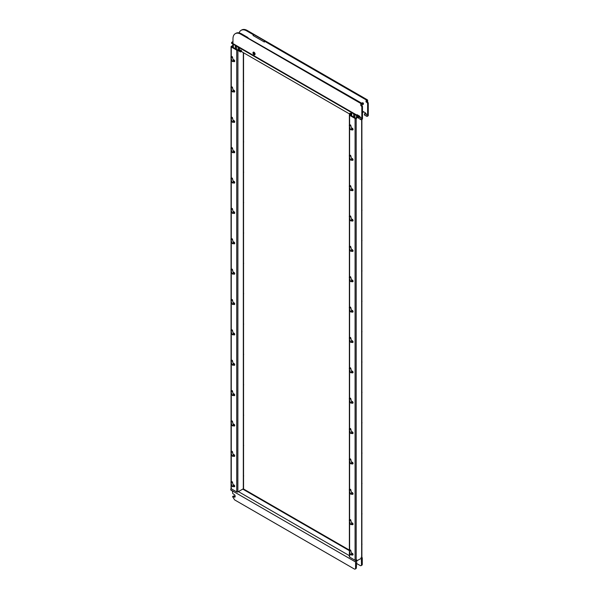 <?xml version="1.0" encoding="UTF-8"?>
<svg xmlns="http://www.w3.org/2000/svg" width="599" height="599" viewBox="0 0 599 599"><rect width="100%" height="100%" fill="white"/><g stroke="black" fill="none" stroke-linecap="round" stroke-linejoin="round"><path stroke-width="0.9" d="M231.079 488.574A1.67 0.966 -60 0 0 230.735 489.368L230.84 489.967A0.741 0.427 -120 0 0 231.192 490.319L231.85 490.693A1.116 0.644 60 0 1 232.637 492.064L232.637 492.977A0.741 0.427 -120 0 0 233.161 493.883L234.082 494.415A1.49 0.861 60 0 1 235.137 496.234L235.137 496.631A1.116 0.644 60 0 1 234.905 497.14A1.116 0.644 60 0 1 234.344 497.088L233.161 496.406A0.741 0.427 -120 0 0 232.637 496.713L234.621 499.888L354.256 568.96A1.857 1.071 -120 0 0 355.185 569.05A1.857 1.071 -120 0 0 355.566 568.196L356.36 567.74A1.857 1.071 -120 0 1 355.971 568.593L355.185 569.05M359.782 116.378L356.188 118.46L356.188 560.252L356.749 559.923A1.67 0.966 120 0 0 355.566 561.974L355.566 568.196M361.886 119.456L361.886 556.778A0.779 0.449 180 0 1 361.654 557.092L361.092 557.422A1.67 0.966 120 0 1 361.923 557.34A1.67 0.966 120 0 1 362.275 558.103L362.275 564.325L361.482 564.782L361.369 558.305L356.749 560.836L356.36 567.74M234.344 497.088L235.137 496.631L233.947 495.95A0.741 0.427 -120 0 0 233.685 495.882L232.786 496.369M243.553 52.764L243.553 488.455A0.779 0.449 180 0 1 243.321 488.777L237.855 491.936A0.779 0.449 180 0 1 236.747 491.936L231.281 488.777A0.779 0.449 180 0 1 231.049 488.455L231.049 482.757M356.188 560.252A0.779 0.449 180 0 1 355.08 560.252L349.614 557.092A0.779 0.449 180 0 1 349.382 556.778L349.382 551.073M240.341 51.948L237.855 50.174L239.091 49.822L237.301 49.852L231.783 46.662L232.839 46.056M240.633 51.836L240.513 51.866A3.519 0.569 175.3 0 1 241.472 51.559L349.247 113.788M237.855 50.144A0.779 0.449 180 0 1 236.747 50.144L231.281 46.984A0.779 0.449 180 0 1 231.281 46.348L232.839 45.442M233.453 393.88A1.003 0.577 60 0 1 233.49 393.857A1.003 0.577 60 0 1 233.52 393.835L234.007 393.902A0.966 0.562 60 0 1 234.696 395.138M233.453 363.518A1.003 0.577 60 0 1 233.49 363.488A1.003 0.577 60 0 1 233.52 363.473L234.007 363.541A0.966 0.562 60 0 1 234.696 364.769M233.453 424.242A1.003 0.577 60 0 1 233.49 424.219A1.003 0.577 60 0 1 233.52 424.204L234.007 424.264A0.966 0.562 60 0 1 234.696 425.492M233.453 484.973A1.003 0.577 60 0 1 233.49 484.943A1.003 0.577 60 0 1 233.52 484.928L234.007 484.995A0.966 0.562 60 0 1 234.696 486.223M233.453 454.611A1.003 0.577 60 0 1 233.49 454.581A1.003 0.577 60 0 1 233.52 454.566L234.007 454.634A0.966 0.562 60 0 1 234.696 455.854M233.453 333.149A1.003 0.577 60 0 1 233.49 333.126A1.003 0.577 60 0 1 233.528 333.111L234.014 333.194A0.966 0.562 60 0 1 234.696 334.399M233.453 302.787A1.003 0.577 60 0 1 233.49 302.765A1.003 0.577 60 0 1 233.528 302.742L234.014 302.824A0.966 0.562 60 0 1 234.696 304.037M233.453 272.425A1.003 0.577 60 0 1 233.49 272.403A1.003 0.577 60 0 1 233.52 272.38L234.014 272.463A0.966 0.562 60 0 1 234.696 273.676M233.453 242.063A1.003 0.577 60 0 1 233.49 242.033A1.003 0.577 60 0 1 233.52 242.018L234.014 242.101A0.966 0.562 60 0 1 234.696 243.314M233.52 211.649L234.014 211.739A0.966 0.562 60 0 1 234.696 212.944M233.453 181.332A1.003 0.577 60 0 1 233.49 181.31A1.003 0.577 60 0 1 233.52 181.287L234.014 181.37A0.966 0.562 60 0 1 234.696 182.583M233.453 150.97A1.003 0.577 60 0 1 233.49 150.948A1.003 0.577 60 0 1 233.52 150.926L234.014 151.008A0.966 0.562 60 0 1 234.696 152.221M233.453 120.609A1.003 0.577 60 0 1 233.49 120.579A1.003 0.577 60 0 1 233.528 120.564L234.014 120.646A0.966 0.562 60 0 1 234.696 121.852M233.453 90.239A1.003 0.577 60 0 1 233.49 90.217A1.003 0.577 60 0 1 233.52 90.202L234.014 90.284A0.966 0.562 60 0 1 234.696 91.49M233.453 59.878A1.003 0.577 60 0 1 233.49 59.855A1.003 0.577 60 0 1 233.52 59.833L234.007 59.9A0.966 0.562 60 0 1 234.696 61.128M356.188 118.46A0.779 0.449 180 0 1 355.08 118.46L349.614 115.3A0.779 0.449 180 0 1 349.614 114.664L349.591 114.671M351.778 462.196A1.003 0.577 60 0 1 351.815 462.173A1.003 0.577 60 0 1 351.853 462.151A1.003 0.577 60 0 1 352.317 462.218L352.347 462.233A0.966 0.562 60 0 1 353.028 463.454M351.778 431.834A1.003 0.577 60 0 1 351.815 431.812A1.003 0.577 60 0 1 351.853 431.789A1.003 0.577 60 0 1 352.317 431.857L352.347 431.872A0.966 0.562 60 0 1 353.028 433.092M351.778 219.286A1.003 0.577 60 0 1 351.815 219.264A1.003 0.577 60 0 1 351.853 219.241A1.003 0.577 60 0 1 352.317 219.309L352.347 219.324A0.966 0.562 60 0 1 353.028 220.537M351.778 188.925A1.003 0.577 60 0 1 351.815 188.895A1.003 0.577 60 0 1 351.853 188.88A1.003 0.577 60 0 1 352.317 188.947L352.347 188.962A0.966 0.562 60 0 1 353.028 190.175M351.778 158.563A1.003 0.577 60 0 1 351.815 158.533A1.003 0.577 60 0 1 351.853 158.518A1.003 0.577 60 0 1 352.317 158.585L352.347 158.6A0.966 0.562 60 0 1 353.028 159.813M351.778 128.193A1.003 0.577 60 0 1 351.815 128.171A1.003 0.577 60 0 1 351.853 128.156A1.003 0.577 60 0 1 352.317 128.223L352.347 128.238A0.966 0.562 60 0 1 353.028 129.451M351.778 492.558A1.003 0.577 60 0 1 351.815 492.535A1.003 0.577 60 0 1 351.853 492.52L352.347 492.603A0.966 0.562 60 0 1 353.028 493.816M351.778 340.741A1.003 0.577 60 0 1 351.815 340.719A1.003 0.577 60 0 1 351.853 340.696A1.003 0.577 60 0 1 352.317 340.764L352.347 340.779A0.966 0.562 60 0 1 353.028 341.992M351.778 310.379A1.003 0.577 60 0 1 351.815 310.357A1.003 0.577 60 0 1 351.853 310.334A1.003 0.577 60 0 1 352.317 310.402L352.347 310.417A0.966 0.562 60 0 1 353.028 311.63M351.778 280.018A1.003 0.577 60 0 1 351.815 279.988A1.003 0.577 60 0 1 351.853 279.973A1.003 0.577 60 0 1 352.317 280.04L352.347 280.055A0.966 0.562 60 0 1 353.028 281.26M351.778 249.648A1.003 0.577 60 0 1 351.815 249.626A1.003 0.577 60 0 1 351.853 249.611A1.003 0.577 60 0 1 352.317 249.678L352.347 249.693A0.966 0.562 60 0 1 353.028 250.899M351.778 553.289A1.003 0.577 60 0 1 351.815 553.266A1.003 0.577 60 0 1 351.853 553.244A1.003 0.577 60 0 1 352.317 553.311L352.347 553.326A0.966 0.562 60 0 1 353.028 554.539M351.778 401.472A1.003 0.577 60 0 1 351.815 401.442A1.003 0.577 60 0 1 351.853 401.427A1.003 0.577 60 0 1 352.317 401.495L352.347 401.51A0.966 0.562 60 0 1 353.028 402.715M351.778 522.927A1.003 0.577 60 0 1 351.815 522.897A1.003 0.577 60 0 1 351.853 522.882A1.003 0.577 60 0 1 352.317 522.949L352.347 522.964A0.966 0.562 60 0 1 353.028 524.177M351.778 371.103A1.003 0.577 60 0 1 351.815 371.081A1.003 0.577 60 0 1 351.853 371.066A1.003 0.577 60 0 1 352.317 371.133L352.347 371.148A0.966 0.562 60 0 1 353.028 372.353M359.355 116.019L355.634 118.168L350.49 115.203M349.561 114.634L350.16 113.952L350.295 114.873M239.091 49.822L241.24 50.249L241.644 51.357L238.35 50.249M362.275 564.325A1.857 1.071 60 0 1 361.886 565.179L361.1 565.636A1.857 1.071 60 0 1 360.171 565.538L356.36 563.337M241.644 51.357L240.656 51.791A8.671 2.808 80.7 0 1 240.521 51.866A8.671 2.808 80.7 0 1 240.513 51.866M237.855 491.936L237.908 50.166M233.52 393.835A1.003 0.577 60 0 1 233.992 393.902A1.003 0.577 60 0 1 234.636 394.763A1.003 0.577 60 0 1 234.523 395.572A1.003 0.577 60 0 1 234.494 395.595A1.003 0.577 60 0 1 234.449 395.61M233.52 363.473A1.003 0.577 60 0 1 233.992 363.541A1.003 0.577 60 0 1 234.636 364.394A1.003 0.577 60 0 1 234.523 365.21A1.003 0.577 60 0 1 234.494 365.233A1.003 0.577 60 0 1 234.449 365.248M233.52 424.204A1.003 0.577 60 0 1 233.992 424.264A1.003 0.577 60 0 1 234.636 425.125A1.003 0.577 60 0 1 234.523 425.934A1.003 0.577 60 0 1 234.494 425.956A1.003 0.577 60 0 1 234.449 425.979M233.52 484.928A1.003 0.577 60 0 1 233.992 484.995A1.003 0.577 60 0 1 234.636 485.849A1.003 0.577 60 0 1 234.523 486.665A1.003 0.577 60 0 1 234.494 486.688A1.003 0.577 60 0 1 234.449 486.702M233.52 454.566A1.003 0.577 60 0 1 233.992 454.634A1.003 0.577 60 0 1 234.636 455.487A1.003 0.577 60 0 1 234.523 456.303A1.003 0.577 60 0 1 234.494 456.318A1.003 0.577 60 0 1 234.449 456.341M233.528 333.111A1.003 0.577 60 0 1 233.992 333.179A1.003 0.577 60 0 1 234.636 334.032A1.003 0.577 60 0 1 234.523 334.848A1.003 0.577 60 0 1 234.494 334.863A1.003 0.577 60 0 1 234.449 334.886M233.528 302.742A1.003 0.577 60 0 1 233.992 302.809A1.003 0.577 60 0 1 234.636 303.671A1.003 0.577 60 0 1 234.523 304.479A1.003 0.577 60 0 1 234.494 304.502A1.003 0.577 60 0 1 234.449 304.524M233.52 272.38A1.003 0.577 60 0 1 233.992 272.448A1.003 0.577 60 0 1 234.636 273.301A1.003 0.577 60 0 1 234.523 274.117A1.003 0.577 60 0 1 234.494 274.14A1.003 0.577 60 0 1 234.449 274.155M233.52 242.018A1.003 0.577 60 0 1 233.992 242.086A1.003 0.577 60 0 1 234.636 242.939A1.003 0.577 60 0 1 234.523 243.756A1.003 0.577 60 0 1 234.494 243.771A1.003 0.577 60 0 1 234.449 243.793M233.453 211.694A1.003 0.577 60 0 1 233.49 211.672A1.003 0.577 60 0 1 233.52 211.657A1.003 0.577 60 0 1 233.992 211.724A1.003 0.577 60 0 1 234.636 212.578A1.003 0.577 60 0 1 234.523 213.394A1.003 0.577 60 0 1 234.494 213.409A1.003 0.577 60 0 1 234.449 213.431M233.52 181.287A1.003 0.577 60 0 1 233.992 181.355A1.003 0.577 60 0 1 234.636 182.216A1.003 0.577 60 0 1 234.523 183.024A1.003 0.577 60 0 1 234.494 183.047A1.003 0.577 60 0 1 234.449 183.069M233.52 150.926A1.003 0.577 60 0 1 233.992 150.993A1.003 0.577 60 0 1 234.636 151.847A1.003 0.577 60 0 1 234.523 152.663A1.003 0.577 60 0 1 234.494 152.685A1.003 0.577 60 0 1 234.449 152.7M233.528 120.564A1.003 0.577 60 0 1 233.992 120.631A1.003 0.577 60 0 1 234.636 121.485A1.003 0.577 60 0 1 234.523 122.301A1.003 0.577 60 0 1 234.494 122.316A1.003 0.577 60 0 1 234.449 122.338M233.52 90.202A1.003 0.577 60 0 1 233.992 90.269A1.003 0.577 60 0 1 234.636 91.123A1.003 0.577 60 0 1 234.523 91.932A1.003 0.577 60 0 1 234.494 91.954A1.003 0.577 60 0 1 234.449 91.976M233.52 59.833A1.003 0.577 60 0 1 233.992 59.9A1.003 0.577 60 0 1 234.636 60.761A1.003 0.577 60 0 1 234.523 61.57A1.003 0.577 60 0 1 234.494 61.592A1.003 0.577 60 0 1 234.449 61.615M351.853 462.151L352.317 462.218A1.003 0.577 60 0 1 352.968 463.079A1.003 0.577 60 0 1 352.856 463.888A1.003 0.577 60 0 1 352.818 463.911A1.003 0.577 60 0 1 352.781 463.933M351.853 431.789L352.317 431.857A1.003 0.577 60 0 1 352.968 432.71A1.003 0.577 60 0 1 352.856 433.526A1.003 0.577 60 0 1 352.818 433.549A1.003 0.577 60 0 1 352.781 433.564M351.853 219.241L352.317 219.309A1.003 0.577 60 0 1 352.968 220.17A1.003 0.577 60 0 1 352.856 220.979A1.003 0.577 60 0 1 352.818 221.001A1.003 0.577 60 0 1 352.781 221.024M351.853 188.88L352.317 188.947A1.003 0.577 60 0 1 352.968 189.801A1.003 0.577 60 0 1 352.856 190.617A1.003 0.577 60 0 1 352.818 190.639A1.003 0.577 60 0 1 352.781 190.654M351.853 158.518L352.317 158.585A1.003 0.577 60 0 1 352.968 159.439A1.003 0.577 60 0 1 352.856 160.255A1.003 0.577 60 0 1 352.818 160.27A1.003 0.577 60 0 1 352.781 160.292M351.853 128.149L352.317 128.223A1.003 0.577 60 0 1 352.968 129.077A1.003 0.577 60 0 1 352.856 129.886A1.003 0.577 60 0 1 352.818 129.908A1.003 0.577 60 0 1 352.781 129.931M351.853 492.52A1.003 0.577 60 0 1 352.317 492.588A1.003 0.577 60 0 1 352.968 493.441A1.003 0.577 60 0 1 352.856 494.257A1.003 0.577 60 0 1 352.818 494.272A1.003 0.577 60 0 1 352.781 494.295M351.853 340.696L352.317 340.764A1.003 0.577 60 0 1 352.968 341.625A1.003 0.577 60 0 1 352.856 342.433A1.003 0.577 60 0 1 352.818 342.456A1.003 0.577 60 0 1 352.781 342.478M351.853 310.334L352.317 310.402A1.003 0.577 60 0 1 352.968 311.255A1.003 0.577 60 0 1 352.856 312.072A1.003 0.577 60 0 1 352.818 312.094A1.003 0.577 60 0 1 352.781 312.109M351.853 279.973L352.317 280.04A1.003 0.577 60 0 1 352.968 280.894A1.003 0.577 60 0 1 352.856 281.71A1.003 0.577 60 0 1 352.818 281.725A1.003 0.577 60 0 1 352.781 281.747M351.853 249.603L352.317 249.678A1.003 0.577 60 0 1 352.968 250.532A1.003 0.577 60 0 1 352.856 251.34A1.003 0.577 60 0 1 352.818 251.363A1.003 0.577 60 0 1 352.781 251.385M351.853 553.244L352.317 553.311A1.003 0.577 60 0 1 352.968 554.172A1.003 0.577 60 0 1 352.856 554.981A1.003 0.577 60 0 1 352.818 555.003A1.003 0.577 60 0 1 352.781 555.018M351.853 401.427L352.317 401.495A1.003 0.577 60 0 1 352.968 402.348A1.003 0.577 60 0 1 352.856 403.164A1.003 0.577 60 0 1 352.818 403.179A1.003 0.577 60 0 1 352.781 403.202M351.853 522.882L352.317 522.949A1.003 0.577 60 0 1 352.968 523.803A1.003 0.577 60 0 1 352.856 524.619A1.003 0.577 60 0 1 352.818 524.642A1.003 0.577 60 0 1 352.781 524.657M351.853 371.058L352.317 371.133A1.003 0.577 60 0 1 352.968 371.986A1.003 0.577 60 0 1 352.856 372.803A1.003 0.577 60 0 1 352.818 372.818A1.003 0.577 60 0 1 352.781 372.84M349.427 114.379L349.322 113.645L349.883 113.316M350.16 113.952L350.213 113.166L351.194 115.607M349.584 113.555L350.213 113.166L349.584 113.555M239.173 49.829A1.265 0.726 -60 0 1 239.173 49.807A1.265 0.726 -60 0 1 240.132 48.22M361.482 564.782A1.857 1.071 60 0 1 361.1 565.636M233.378 393.917L233.243 394.09A1.003 0.577 60 0 1 233.378 393.917A1.003 0.577 60 0 1 233.408 393.902A1.003 0.577 60 0 1 233.909 393.947A1.003 0.577 60 0 1 234.568 394.831A1.003 0.577 60 0 1 234.411 395.639A1.003 0.577 60 0 1 234.374 395.654A1.003 0.577 60 0 1 233.924 395.595L234.494 395.595M233.378 363.556L233.243 363.728A1.003 0.577 60 0 1 233.378 363.556A1.003 0.577 60 0 1 233.408 363.533A1.003 0.577 60 0 1 233.909 363.586A1.003 0.577 60 0 1 234.568 364.469A1.003 0.577 60 0 1 234.411 365.278A1.003 0.577 60 0 1 234.374 365.293A1.003 0.577 60 0 1 233.924 365.233L234.494 365.233M233.378 424.279L233.243 424.459A1.003 0.577 60 0 1 233.378 424.287A1.003 0.577 60 0 1 233.408 424.264A1.003 0.577 60 0 1 233.909 424.317A1.003 0.577 60 0 1 234.568 425.2A1.003 0.577 60 0 1 234.411 426.001A1.003 0.577 60 0 1 234.374 426.024A1.003 0.577 60 0 1 233.924 425.964L234.381 426.024M233.378 485.01L233.243 485.183A1.003 0.577 60 0 1 233.378 485.01A1.003 0.577 60 0 1 233.408 484.995A1.003 0.577 60 0 1 233.909 485.04A1.003 0.577 60 0 1 234.568 485.924A1.003 0.577 60 0 1 234.411 486.732A1.003 0.577 60 0 1 234.374 486.747A1.003 0.577 60 0 1 233.924 486.688L234.381 486.747M233.378 454.648L233.243 454.821A1.003 0.577 60 0 1 233.378 454.648A1.003 0.577 60 0 1 233.408 454.626A1.003 0.577 60 0 1 233.909 454.678A1.003 0.577 60 0 1 234.568 455.562A1.003 0.577 60 0 1 234.411 456.363A1.003 0.577 60 0 1 234.374 456.386A1.003 0.577 60 0 1 233.924 456.326L234.381 456.386M233.378 333.194L233.243 333.366A1.003 0.577 60 0 1 233.378 333.194A1.003 0.577 60 0 1 233.408 333.171A1.003 0.577 60 0 1 233.909 333.224A1.003 0.577 60 0 1 234.568 334.107A1.003 0.577 60 0 1 234.411 334.908A1.003 0.577 60 0 1 234.374 334.931A1.003 0.577 60 0 1 233.924 334.871L234.494 334.863M233.378 302.824L233.243 303.004A1.003 0.577 60 0 1 233.378 302.832A1.003 0.577 60 0 1 233.408 302.809A1.003 0.577 60 0 1 233.909 302.862A1.003 0.577 60 0 1 234.568 303.745A1.003 0.577 60 0 1 234.411 304.547A1.003 0.577 60 0 1 234.374 304.562A1.003 0.577 60 0 1 233.924 304.509L234.494 304.502M233.887 272.538A0.966 0.562 60 0 0 233.251 272.665A1.003 0.577 60 0 1 233.378 272.463A1.003 0.577 60 0 1 233.408 272.448A1.003 0.577 60 0 1 233.909 272.493A1.003 0.577 60 0 1 234.568 273.376A1.003 0.577 60 0 1 234.411 274.185A1.003 0.577 60 0 1 234.374 274.2A1.003 0.577 60 0 1 233.924 274.14A0.966 0.562 60 0 0 234.568 273.698A0.966 0.562 60 0 0 233.887 272.538L233.909 272.493M233.887 242.176A0.966 0.562 60 0 0 233.251 242.303A1.003 0.577 60 0 1 233.378 242.101A1.003 0.577 60 0 1 233.408 242.078A1.003 0.577 60 0 1 233.909 242.131A1.003 0.577 60 0 1 234.568 243.014A1.003 0.577 60 0 1 234.411 243.823A1.003 0.577 60 0 1 234.374 243.838A1.003 0.577 60 0 1 233.924 243.778A0.966 0.562 60 0 0 234.568 243.336A0.966 0.562 60 0 0 233.887 242.176L233.909 242.131M233.887 211.814A0.966 0.562 60 0 0 233.251 211.941A1.003 0.577 60 0 1 233.378 211.739A1.003 0.577 60 0 1 233.408 211.717A1.003 0.577 60 0 1 233.909 211.769A1.003 0.577 60 0 1 234.568 212.652A1.003 0.577 60 0 1 234.411 213.454A1.003 0.577 60 0 1 234.374 213.476A1.003 0.577 60 0 1 233.924 213.416A0.966 0.562 60 0 0 234.568 212.974A0.966 0.562 60 0 0 233.887 211.814L233.909 211.769M233.924 183.047A0.966 0.562 60 0 0 234.568 182.613A0.966 0.562 60 0 0 233.887 181.452A0.966 0.562 60 0 0 233.251 181.572A1.003 0.577 60 0 1 233.378 181.377A1.003 0.577 60 0 1 233.408 181.355A1.003 0.577 60 0 1 233.909 181.4A1.003 0.577 60 0 1 234.568 182.291A1.003 0.577 60 0 1 234.411 183.092A1.003 0.577 60 0 1 234.374 183.107A1.003 0.577 60 0 1 233.924 183.047L234.494 183.047L233.992 181.355M233.378 151.008L233.243 151.18A1.003 0.577 60 0 1 233.378 151.008A1.003 0.577 60 0 1 233.408 150.993A1.003 0.577 60 0 1 233.909 151.038A1.003 0.577 60 0 1 234.568 151.921A1.003 0.577 60 0 1 234.411 152.73A1.003 0.577 60 0 1 234.374 152.745A1.003 0.577 60 0 1 233.924 152.685L234.494 152.685L233.992 150.993M233.378 120.646L233.243 120.818A1.003 0.577 60 0 1 233.378 120.646A1.003 0.577 60 0 1 233.408 120.624A1.003 0.577 60 0 1 233.909 120.676A1.003 0.577 60 0 1 234.568 121.56A1.003 0.577 60 0 1 234.411 122.361A1.003 0.577 60 0 1 234.374 122.383A1.003 0.577 60 0 1 233.924 122.323L234.494 122.316L233.992 120.631M233.378 90.284L233.243 90.456A1.003 0.577 60 0 1 233.378 90.284A1.003 0.577 60 0 1 233.408 90.262A1.003 0.577 60 0 1 233.909 90.314A1.003 0.577 60 0 1 234.568 91.198A1.003 0.577 60 0 1 234.411 91.999A1.003 0.577 60 0 1 234.374 92.021A1.003 0.577 60 0 1 233.924 91.961L234.381 92.021M233.378 59.915L233.243 60.087A1.003 0.577 60 0 1 233.378 59.915A1.003 0.577 60 0 1 233.408 59.9A1.003 0.577 60 0 1 233.909 59.945A1.003 0.577 60 0 1 234.568 60.836A1.003 0.577 60 0 1 234.411 61.637A1.003 0.577 60 0 1 234.374 61.652A1.003 0.577 60 0 1 233.924 61.592L234.381 61.66M351.71 462.233L351.576 462.413A1.003 0.577 60 0 1 351.71 462.241A1.003 0.577 60 0 1 351.74 462.218A1.003 0.577 60 0 1 352.242 462.271A1.003 0.577 60 0 1 352.901 463.154A1.003 0.577 60 0 1 352.744 463.955A1.003 0.577 60 0 1 352.706 463.97A1.003 0.577 60 0 1 352.257 463.918A0.966 0.562 60 0 0 352.901 463.476A0.966 0.562 60 0 0 352.212 462.316L352.242 462.271M352.212 431.946A0.966 0.562 60 0 0 351.583 432.074A1.003 0.577 60 0 1 351.71 431.872A1.003 0.577 60 0 1 351.74 431.857A1.003 0.577 60 0 1 352.242 431.901A1.003 0.577 60 0 1 352.901 432.785A1.003 0.577 60 0 1 352.744 433.594A1.003 0.577 60 0 1 352.706 433.609A1.003 0.577 60 0 1 352.257 433.549A0.966 0.562 60 0 0 352.901 433.107A0.966 0.562 60 0 0 352.212 431.946L352.242 431.901M351.815 219.264L351.576 219.496A1.003 0.577 60 0 1 351.71 219.324A1.003 0.577 60 0 1 351.74 219.309A1.003 0.577 60 0 1 352.242 219.354A1.003 0.577 60 0 1 352.901 220.245A1.003 0.577 60 0 1 352.744 221.046A1.003 0.577 60 0 1 352.706 221.061A1.003 0.577 60 0 1 352.257 221.001A0.966 0.562 60 0 0 352.901 220.559A0.966 0.562 60 0 0 352.212 219.399L352.242 219.354M351.815 188.895L351.576 189.134A1.003 0.577 60 0 1 351.71 188.962A1.003 0.577 60 0 1 351.74 188.947A1.003 0.577 60 0 1 352.242 188.992A1.003 0.577 60 0 1 352.901 189.876A1.003 0.577 60 0 1 352.744 190.684A1.003 0.577 60 0 1 352.706 190.699A1.003 0.577 60 0 1 352.257 190.639A0.966 0.562 60 0 0 352.901 190.197A0.966 0.562 60 0 0 352.212 189.037L352.242 188.992M351.815 158.533L351.576 158.772A1.003 0.577 60 0 1 351.71 158.6A1.003 0.577 60 0 1 351.74 158.578A1.003 0.577 60 0 1 352.242 158.63A1.003 0.577 60 0 1 352.901 159.514A1.003 0.577 60 0 1 352.744 160.315A1.003 0.577 60 0 1 352.706 160.337A1.003 0.577 60 0 1 352.257 160.277A0.966 0.562 60 0 0 352.901 159.836A0.966 0.562 60 0 0 352.212 158.675L352.242 158.63M351.815 128.171L351.576 128.411A1.003 0.577 60 0 1 351.71 128.238A1.003 0.577 60 0 1 351.74 128.216A1.003 0.577 60 0 1 352.242 128.268A1.003 0.577 60 0 1 352.901 129.152A1.003 0.577 60 0 1 352.744 129.953A1.003 0.577 60 0 1 352.706 129.976A1.003 0.577 60 0 1 352.257 129.916A0.966 0.562 60 0 0 352.901 129.474A0.966 0.562 60 0 0 352.212 128.313L352.242 128.268M351.71 492.603L351.576 492.775A1.003 0.577 60 0 1 351.71 492.603A1.003 0.577 60 0 1 351.74 492.58A1.003 0.577 60 0 1 352.242 492.633A1.003 0.577 60 0 1 352.901 493.516A1.003 0.577 60 0 1 352.744 494.317A1.003 0.577 60 0 1 352.706 494.34A1.003 0.577 60 0 1 352.257 494.28A0.966 0.562 60 0 0 352.901 493.838A0.966 0.562 60 0 0 352.212 492.678L352.242 492.633M352.212 340.861A0.966 0.562 60 0 0 351.583 340.981A1.003 0.577 60 0 1 351.71 340.786A1.003 0.577 60 0 1 351.74 340.764A1.003 0.577 60 0 1 352.242 340.809A1.003 0.577 60 0 1 352.901 341.7A1.003 0.577 60 0 1 352.744 342.501A1.003 0.577 60 0 1 352.706 342.516A1.003 0.577 60 0 1 352.257 342.456A0.966 0.562 60 0 0 352.901 342.014A0.966 0.562 60 0 0 352.212 340.861L352.242 340.809M351.71 310.417L351.576 310.589A1.003 0.577 60 0 1 351.71 310.417A1.003 0.577 60 0 1 351.74 310.402A1.003 0.577 60 0 1 352.242 310.447A1.003 0.577 60 0 1 352.901 311.33A1.003 0.577 60 0 1 352.744 312.139A1.003 0.577 60 0 1 352.706 312.154A1.003 0.577 60 0 1 352.257 312.094A0.966 0.562 60 0 0 352.901 311.652A0.966 0.562 60 0 0 352.212 310.492L352.242 310.447M351.71 280.055L351.576 280.227A1.003 0.577 60 0 1 351.71 280.055A1.003 0.577 60 0 1 351.74 280.033A1.003 0.577 60 0 1 352.242 280.085A1.003 0.577 60 0 1 352.901 280.968A1.003 0.577 60 0 1 352.744 281.777A1.003 0.577 60 0 1 352.706 281.792A1.003 0.577 60 0 1 352.257 281.732A0.966 0.562 60 0 0 352.901 281.29A0.966 0.562 60 0 0 352.212 280.13L352.242 280.085M351.71 249.693L351.576 249.865A1.003 0.577 60 0 1 351.71 249.693A1.003 0.577 60 0 1 351.74 249.671A1.003 0.577 60 0 1 352.242 249.723A1.003 0.577 60 0 1 352.901 250.607A1.003 0.577 60 0 1 352.744 251.408A1.003 0.577 60 0 1 352.706 251.43A1.003 0.577 60 0 1 352.257 251.37A0.966 0.562 60 0 0 352.901 250.929A0.966 0.562 60 0 0 352.212 249.768L352.242 249.723M351.815 553.266L351.576 553.498A1.003 0.577 60 0 1 351.71 553.326A1.003 0.577 60 0 1 351.74 553.311A1.003 0.577 60 0 1 352.242 553.356A1.003 0.577 60 0 1 352.901 554.24A1.003 0.577 60 0 1 352.744 555.048A1.003 0.577 60 0 1 352.706 555.063A1.003 0.577 60 0 1 352.257 555.003A0.966 0.562 60 0 0 352.901 554.562A0.966 0.562 60 0 0 352.212 553.401L352.242 553.356M352.212 401.585A0.966 0.562 60 0 0 351.583 401.712A1.003 0.577 60 0 1 351.71 401.51A1.003 0.577 60 0 1 351.74 401.487A1.003 0.577 60 0 1 352.242 401.54A1.003 0.577 60 0 1 352.901 402.423A1.003 0.577 60 0 1 352.744 403.232A1.003 0.577 60 0 1 352.706 403.247A1.003 0.577 60 0 1 352.257 403.187A0.966 0.562 60 0 0 352.901 402.745A0.966 0.562 60 0 0 352.212 401.585L352.242 401.54M351.71 522.964L351.576 523.137A1.003 0.577 60 0 1 351.71 522.964A1.003 0.577 60 0 1 351.74 522.942A1.003 0.577 60 0 1 352.242 522.994A1.003 0.577 60 0 1 352.901 523.878A1.003 0.577 60 0 1 352.744 524.687A1.003 0.577 60 0 1 352.706 524.702A1.003 0.577 60 0 1 352.257 524.642A0.966 0.562 60 0 0 352.901 524.2A0.966 0.562 60 0 0 352.212 523.039L352.242 522.994M352.212 371.223A0.966 0.562 60 0 0 351.583 371.35A1.003 0.577 60 0 1 351.71 371.148A1.003 0.577 60 0 1 351.74 371.125A1.003 0.577 60 0 1 352.242 371.178A1.003 0.577 60 0 1 352.901 372.061A1.003 0.577 60 0 1 352.744 372.863A1.003 0.577 60 0 1 352.706 372.885A1.003 0.577 60 0 1 352.257 372.825A0.966 0.562 60 0 0 352.901 372.383A0.966 0.562 60 0 0 352.212 371.223L352.242 371.178M233.251 394.12A0.966 0.562 60 0 1 233.887 393.992A0.966 0.562 60 0 1 234.568 395.153A0.966 0.562 60 0 1 233.924 395.595M233.251 363.758A0.966 0.562 60 0 1 233.887 363.63A0.966 0.562 60 0 1 234.568 364.791A0.966 0.562 60 0 1 233.924 365.233M233.251 424.481A0.966 0.562 60 0 1 233.887 424.362A0.966 0.562 60 0 1 234.568 425.522A0.966 0.562 60 0 1 233.924 425.956M233.251 485.212A0.966 0.562 60 0 1 233.887 485.085A0.966 0.562 60 0 1 234.568 486.246A0.966 0.562 60 0 1 233.924 486.688M233.251 454.851A0.966 0.562 60 0 1 233.887 454.723A0.966 0.562 60 0 1 234.568 455.884A0.966 0.562 60 0 1 233.924 456.326M233.251 333.396A0.966 0.562 60 0 1 233.887 333.269A0.966 0.562 60 0 1 234.568 334.429A0.966 0.562 60 0 1 233.924 334.871M233.251 303.027A0.966 0.562 60 0 1 233.887 302.907A0.966 0.562 60 0 1 234.568 304.067A0.966 0.562 60 0 1 233.924 304.502M233.251 151.21A0.966 0.562 60 0 1 233.887 151.083A0.966 0.562 60 0 1 234.568 152.243A0.966 0.562 60 0 1 233.924 152.685M233.251 120.848A0.966 0.562 60 0 1 233.887 120.721A0.966 0.562 60 0 1 234.568 121.882A0.966 0.562 60 0 1 233.924 122.323M233.251 90.486A0.966 0.562 60 0 1 233.887 90.359A0.966 0.562 60 0 1 234.568 91.52A0.966 0.562 60 0 1 233.924 91.961M233.251 60.117A0.966 0.562 60 0 1 233.887 59.99A0.966 0.562 60 0 1 234.568 61.15A0.966 0.562 60 0 1 233.924 61.592M351.583 462.443A0.966 0.562 60 0 1 352.212 462.316M351.583 219.526A0.966 0.562 60 0 1 352.212 219.399M351.583 189.164A0.966 0.562 60 0 1 352.212 189.037M351.583 158.802A0.966 0.562 60 0 1 352.212 158.675M351.583 128.441A0.966 0.562 60 0 1 352.212 128.313M351.583 492.805A0.966 0.562 60 0 1 352.212 492.678M351.583 310.619A0.966 0.562 60 0 1 352.212 310.492M351.583 280.257A0.966 0.562 60 0 1 352.212 280.13M351.583 249.895A0.966 0.562 60 0 1 352.212 249.768M351.583 553.528A0.966 0.562 60 0 1 352.212 553.401M351.583 523.167A0.966 0.562 60 0 1 352.212 523.039M234.231 395.445A0.741 0.427 -120 0 0 233.49 394.157L233.46 394.172A0.741 0.427 -120 0 0 233.348 394.299M234.231 365.076A0.741 0.427 -120 0 0 233.49 363.795L233.46 363.81A0.741 0.427 -120 0 0 233.348 363.93M234.231 425.807A0.741 0.427 -120 0 0 233.49 424.519L233.46 424.534A0.741 0.427 -120 0 0 233.348 424.661M233.835 486.515A0.741 0.427 -120 0 0 234.202 486.553L234.254 486.523A0.741 0.427 -120 0 0 233.49 485.25M234.231 456.168A0.741 0.427 -120 0 0 233.49 454.888M234.231 334.714A0.741 0.427 -120 0 0 233.49 333.433L233.46 333.441A0.741 0.427 -120 0 0 233.348 333.568M234.231 304.352A0.741 0.427 -120 0 0 233.49 303.064L233.46 303.079A0.741 0.427 -120 0 0 233.348 303.206M234.231 273.99A0.741 0.427 -120 0 0 233.49 272.702L233.46 272.717A0.741 0.427 -120 0 0 233.348 272.837M233.835 243.606A0.741 0.427 -120 0 0 234.202 243.643L234.254 243.613A0.741 0.427 -120 0 0 233.49 242.34L233.46 242.355A0.741 0.427 -120 0 0 233.348 242.475M233.835 213.237A0.741 0.427 -120 0 0 234.202 213.274L234.254 213.244A0.741 0.427 -120 0 0 233.49 211.971L233.46 211.986A0.741 0.427 -120 0 0 233.348 212.113M233.835 182.875A0.741 0.427 -120 0 0 234.202 182.912L234.254 182.882A0.741 0.427 -120 0 0 233.49 181.609L233.46 181.624A0.741 0.427 -120 0 0 233.348 181.752M233.835 152.513A0.741 0.427 -120 0 0 234.202 152.55L234.254 152.52A0.741 0.427 -120 0 0 233.49 151.248L233.46 151.262A0.741 0.427 -120 0 0 233.348 151.382M233.835 122.151A0.741 0.427 -120 0 0 234.202 122.189L234.254 122.151A0.741 0.427 -120 0 0 233.49 120.886M233.835 91.782A0.741 0.427 -120 0 0 234.202 91.819L234.254 91.789A0.741 0.427 -120 0 0 233.49 90.516M233.835 61.42A0.741 0.427 -120 0 0 234.202 61.457L234.254 61.427A0.741 0.427 -120 0 0 233.49 60.155M352.16 463.738A0.741 0.427 -120 0 0 352.212 462.495A0.741 0.427 -120 0 0 351.815 462.473M352.16 433.376A0.741 0.427 -120 0 0 352.212 432.134A0.741 0.427 -120 0 0 351.815 432.111M352.556 220.851A0.741 0.427 -120 0 0 351.815 219.563L351.793 219.578A0.741 0.427 -120 0 0 351.68 219.706M352.556 190.482A0.741 0.427 -120 0 0 351.815 189.202L351.793 189.217A0.741 0.427 -120 0 0 351.68 189.336M352.16 160.105A0.741 0.427 -120 0 0 352.212 158.855A0.741 0.427 -120 0 0 351.815 158.84L351.793 158.847A0.741 0.427 -120 0 0 351.68 158.975M352.16 129.736A0.741 0.427 -120 0 0 352.212 128.493A0.741 0.427 -120 0 0 351.815 128.471L351.793 128.486A0.741 0.427 -120 0 0 351.68 128.613M352.16 494.1A0.741 0.427 -120 0 0 352.212 492.857A0.741 0.427 -120 0 0 351.815 492.842M352.556 342.306A0.741 0.427 -120 0 0 351.815 341.018L351.793 341.033A0.741 0.427 -120 0 0 351.68 341.16M352.556 311.944A0.741 0.427 -120 0 0 351.815 310.656L351.793 310.671A0.741 0.427 -120 0 0 351.68 310.791M352.556 281.575A0.741 0.427 -120 0 0 351.815 280.295L351.793 280.302A0.741 0.427 -120 0 0 351.68 280.429M352.556 251.213A0.741 0.427 -120 0 0 351.815 249.925L351.793 249.94A0.741 0.427 -120 0 0 351.68 250.068M352.16 554.831A0.741 0.427 -120 0 0 352.212 553.588A0.741 0.427 -120 0 0 351.815 553.566M352.556 403.03A0.741 0.427 -120 0 0 351.815 401.749M352.16 524.469A0.741 0.427 -120 0 0 352.212 523.219A0.741 0.427 -120 0 0 351.815 523.204M352.556 372.668A0.741 0.427 -120 0 0 351.815 371.38L351.793 371.395A0.741 0.427 -120 0 0 351.68 371.522M232.172 390.63A0.741 0.524 -15 0 0 231.536 390.57A0.741 0.524 -15 0 0 231.528 390.578A0.741 0.524 -15 0 0 231.162 391.536A0.741 0.524 -15 0 0 232.172 390.63M232.172 360.269A0.741 0.524 -15 0 0 231.536 360.209A0.741 0.524 -15 0 0 231.528 360.216A0.741 0.524 -15 0 0 231.162 361.167A0.741 0.524 -15 0 0 232.172 360.269M232.172 421A0.741 0.524 -15 0 0 231.162 421.898A0.741 0.524 -15 0 0 232.172 421M232.172 481.723A0.741 0.524 -15 0 0 231.536 481.663A0.741 0.524 -15 0 0 231.528 481.671A0.741 0.524 -15 0 0 231.162 482.629A0.741 0.524 -15 0 0 232.172 481.723M232.172 451.361A0.741 0.524 -15 0 0 231.162 452.26A0.741 0.524 -15 0 0 232.172 451.361M232.172 329.907A0.741 0.524 -15 0 0 231.162 330.805A0.741 0.524 -15 0 0 232.172 329.907M232.172 299.545A0.741 0.524 -15 0 0 231.162 300.443A0.741 0.524 -15 0 0 232.172 299.545M232.172 269.176A0.741 0.524 -15 0 0 231.536 269.116A0.741 0.524 -15 0 0 231.528 269.123A0.741 0.524 -15 0 0 231.162 270.082A0.741 0.524 -15 0 0 232.172 269.176M232.172 238.814A0.741 0.524 -15 0 0 231.536 238.754A0.741 0.524 -15 0 0 231.528 238.761A0.741 0.524 -15 0 0 231.162 239.712A0.741 0.524 -15 0 0 232.172 238.814M232.172 208.452A0.741 0.524 -15 0 0 231.162 209.351A0.741 0.524 -15 0 0 232.172 208.452M232.172 178.09A0.741 0.524 -15 0 0 231.162 178.989A0.741 0.524 -15 0 0 232.172 178.09M232.172 147.721A0.741 0.524 -15 0 0 231.536 147.661A0.741 0.524 -15 0 0 231.528 147.668A0.741 0.524 -15 0 0 231.162 148.627A0.741 0.524 -15 0 0 232.172 147.721M232.172 117.359A0.741 0.524 -15 0 0 231.536 117.299A0.741 0.524 -15 0 0 231.528 117.307A0.741 0.524 -15 0 0 231.162 118.258A0.741 0.524 -15 0 0 232.172 117.359M232.172 86.997A0.741 0.524 -15 0 0 231.162 87.896A0.741 0.524 -15 0 0 232.172 86.997M232.172 56.628A0.741 0.524 -15 0 0 231.162 57.534A0.741 0.524 -15 0 0 232.172 56.628M350.505 458.954A0.741 0.524 -15 0 0 349.487 459.852A0.741 0.524 -15 0 0 350.505 458.954M350.505 428.584A0.741 0.524 -15 0 0 349.487 429.49A0.741 0.524 -15 0 0 350.505 428.584M350.505 216.037A0.741 0.524 -15 0 0 349.487 216.943A0.741 0.524 -15 0 0 350.505 216.037M350.505 185.675A0.741 0.524 -15 0 0 349.487 186.581A0.741 0.524 -15 0 0 350.505 185.675M350.505 155.313A0.741 0.524 -15 0 0 349.487 156.212A0.741 0.524 -15 0 0 350.505 155.313M350.505 124.951A0.741 0.524 -15 0 0 349.487 125.85A0.741 0.524 -15 0 0 350.505 124.951M350.505 489.316A0.741 0.524 -15 0 0 349.487 490.214A0.741 0.524 -15 0 0 350.505 489.316M350.505 337.499A0.741 0.524 -15 0 0 349.487 338.398A0.741 0.524 -15 0 0 350.505 337.499M350.505 307.13A0.741 0.524 -15 0 0 349.487 308.036A0.741 0.524 -15 0 0 350.505 307.13M350.505 276.768A0.741 0.524 -15 0 0 349.487 277.666A0.741 0.524 -15 0 0 350.505 276.768M350.505 246.406A0.741 0.524 -15 0 0 349.487 247.305A0.741 0.524 -15 0 0 350.505 246.406M350.505 550.039A0.741 0.524 -15 0 0 349.487 550.945A0.741 0.524 -15 0 0 350.505 550.039M350.505 398.223A0.741 0.524 -15 0 0 349.487 399.121A0.741 0.524 -15 0 0 350.505 398.223M350.505 519.677A0.741 0.524 -15 0 0 349.487 520.576A0.741 0.524 -15 0 0 350.505 519.677M350.505 367.861A0.741 0.524 -15 0 0 349.487 368.759A0.741 0.524 -15 0 0 350.505 367.861M231.349 391.057L231.85 390.608L231.349 391.057M231.349 360.688L231.85 360.239L231.349 360.688M231.349 421.419L231.85 420.97L231.349 421.419M231.349 482.15L231.85 481.693L231.349 482.15M231.349 451.781L231.85 451.332L231.349 451.781M231.349 330.326L231.85 329.877L231.349 330.326M231.349 299.964L231.85 299.515L231.349 299.964M231.349 269.602L231.85 269.146L231.349 269.602M231.349 239.233L231.85 238.784L231.349 239.233M231.349 208.871L231.85 208.422L231.349 208.871M231.349 178.509L231.85 178.06L231.349 178.509M231.349 148.148L231.85 147.691L231.349 148.148M231.349 117.778L231.85 117.329L231.349 117.778M231.349 87.417L231.85 86.967L231.349 87.417M231.349 57.055L231.85 56.605L231.349 57.055M349.674 459.373L350.183 458.924L349.674 459.373M349.674 429.011L350.183 428.555L349.674 429.011M349.674 216.464L350.183 216.014L349.674 216.464M349.674 186.102L350.183 185.645L349.674 186.102M349.674 155.733L350.183 155.283L349.674 155.733M349.674 125.371L350.183 124.921L349.674 125.371M349.674 489.735L350.183 489.286L349.674 489.735M349.674 337.918L350.183 337.469L349.674 337.918M349.674 307.557L350.183 307.1L349.674 307.557M349.674 277.187L350.183 276.738L349.674 277.187M349.674 246.825L350.183 246.376L349.674 246.825M349.674 550.466L350.183 550.017L349.674 550.466M349.674 398.642L350.183 398.193L349.674 398.642M349.674 520.097L350.183 519.647L349.674 520.097M349.674 368.28L350.183 367.831L349.674 368.28M358.337 115.435L357.88 115.697A1.49 0.861 -60 0 1 357.139 115.772A1.49 0.861 -60 0 1 356.832 115.09L357.094 114.716L359.46 116.079A0.839 0.487 60 0 1 359.46 117.449L358.749 117.127L358.674 118.347L360.778 119.56L360.778 117.367L360.83 119.59A1.415 0.816 -120 0 0 361.534 119.658A1.415 0.816 -120 0 0 361.826 119.014L361.826 106.884A0.666 0.389 -120 0 0 361.354 106.06L361.302 106.03A0.741 0.427 60 0 1 360.778 105.117L360.778 104.518A1.49 0.861 0 0 0 362.882 104.518L363.406 104.211L363.406 103.148L362.747 102.766L361.437 103.073L247.964 38.014L247.971 37.565L241.524 33.844L240.865 34.225A11.156 6.439 -120 0 0 235.287 33.671A11.156 6.439 -120 0 0 232.981 38.778L232.981 42.806L231.761 42.274L232.981 41.608M366.558 115.143L366.558 114.027L366.558 115.143M365.113 113.548L365.832 113.69M367.367 101.912A0.741 0.427 -120 0 0 367.741 102.309L367.135 102.721A0.666 0.389 60 0 1 367.614 103.545L367.614 115.674A1.415 0.816 60 0 1 367.322 116.318A1.415 0.816 60 0 1 366.61 116.251L364.454 115.001L364.454 113.93L365.188 113.406M365.839 113.765L364.536 113.788M365.248 114.11A0.839 0.487 -120 0 0 365.248 112.739L362.882 111.377M367.082 102.691A0.741 0.427 60 0 1 366.715 102.302L366.693 101.253L366.034 100.872L366.566 100.115L264.399 41.129L264.399 42.042L253.092 35.513L253.092 34.6L246.653 30.878A11.156 6.439 -120 0 0 241.075 30.332L241.734 29.95A11.156 6.439 60 0 1 247.312 30.504L367.217 99.733A1.49 0.861 0 0 1 367.659 100.34A1.49 0.861 0 0 1 367.217 100.946L367.217 102.01A1.49 0.861 0 0 0 367.659 101.403L367.659 100.34M367.741 102.309L367.793 102.339A0.666 0.389 60 0 1 368.265 103.163L368.265 115.293A1.415 0.816 60 0 1 367.973 115.936L367.322 116.318M241.075 30.332A11.156 6.439 -120 0 0 239.136 32.893M362.485 112.163L362.612 111.526M253.092 34.6L253.886 34.6L253.092 35.513M264.399 41.129L264.399 40.672L253.886 34.6M363.256 111.594A1.49 0.861 -60 0 1 362.485 113.001M366.034 100.872L366.034 101.935L367.217 102.01M366.693 101.253L367.217 100.946M231.925 42.222L232.936 42.799L231.491 43.121L231.761 42.274L232.083 42.499M232.981 42.806A0.741 0.427 -120 0 1 232.689 43.18L231.491 43.121M363.406 103.148L362.882 103.455A1.49 0.861 0 0 1 360.778 103.455L240.865 34.225M255.069 54.06A1.49 0.861 60 0 1 254.755 54.741A1.49 0.861 60 0 1 253.272 53.88A1.49 0.861 60 0 1 253.272 52.165A1.49 0.861 60 0 1 254.418 52.562A1.49 0.861 60 0 1 255.069 54.06M360.778 105.117L361.429 104.735A0.741 0.427 -120 0 0 361.961 105.649L362.013 105.679A0.666 0.389 -120 0 1 362.485 106.502L362.485 118.632A1.415 0.816 -120 0 1 362.193 119.276L361.534 119.658M235.287 33.671L235.946 33.289A11.156 6.439 60 0 1 241.524 33.844M255.009 54.419A1.49 0.861 60 0 1 253.931 53.506A1.49 0.861 60 0 1 253.677 52.106M360.051 117.03L359.333 116.887M355.566 561.974L230.84 489.967M349.382 555.67L238.417 491.607M233.161 496.406L233.947 495.95M349.269 550.593L242.76 489.098M361.654 119.59L361.654 557.092M243.321 488.777L243.321 52.63M236.747 50.144L236.747 491.936M231.281 46.984L231.281 56.68M231.281 58.515L231.281 87.042M231.281 88.877L231.281 117.404M231.281 119.246L231.281 147.766M231.281 149.608L231.281 178.135M231.281 179.97L231.281 208.497M231.281 210.331L231.281 238.859M231.281 240.701L231.281 269.221M231.281 271.062L231.281 299.59M231.281 301.424L231.281 329.952M231.281 331.786L231.281 360.313M231.281 362.155L231.281 390.683M231.281 392.517L231.281 421.045M231.281 422.879L231.281 451.406M231.281 453.241L231.281 481.768M231.281 483.61L231.281 488.777M355.08 118.46L355.08 560.252M349.614 115.3L349.614 124.996M349.614 126.831L349.614 155.358M349.614 157.2L349.614 185.72M349.614 187.562L349.614 216.089M349.614 217.924L349.614 246.451M349.614 248.286L349.614 276.813M349.614 278.655L349.614 307.175M349.614 309.017L349.614 337.544M349.614 339.378L349.614 367.906M349.614 369.74L349.614 398.268M349.614 400.11L349.614 428.629M349.614 430.471L349.614 458.999M349.614 460.833L349.614 489.361M349.614 491.195L349.614 519.722M349.614 521.564L349.614 550.092M349.614 551.926L349.614 557.092M240.034 51.873L240.656 51.791M234.523 395.572L233.992 393.902M234.523 365.21L233.992 363.541M234.523 425.941L233.992 424.264M234.523 486.665L233.992 484.995M234.523 456.303L233.992 454.634M234.523 334.848L233.992 333.179M234.523 304.479L233.992 302.809M234.523 274.117L233.992 272.448M234.523 243.756L233.992 242.086M233.895 213.409L234.494 213.409L233.992 211.724M234.411 91.999L233.992 90.269M234.411 61.637L233.992 59.9M352.856 494.257L352.317 492.588M361.482 558.56L361.092 558.328M233.835 395.422A0.741 0.427 -120 0 0 233.835 394.209A0.741 0.427 -120 0 0 233.46 394.172L233.243 394.247M233.273 394.262L233.281 394.232A0.741 0.524 -15 0 1 231.843 394.614L232.532 395.55L234.254 395.43M233.835 365.061A0.741 0.427 -120 0 0 233.835 363.848A0.741 0.427 -120 0 0 233.46 363.81L233.243 363.885M233.273 363.9L233.281 363.87A0.741 0.524 -15 0 1 231.843 364.252L232.532 365.188L234.254 365.068M233.835 425.784A0.741 0.427 -120 0 0 233.835 424.571A0.741 0.427 -120 0 0 233.46 424.534L233.243 424.616M233.273 424.624L233.281 424.594A0.741 0.524 -15 0 1 231.843 424.983A0.741 0.524 -15 0 0 231.843 424.983L232.532 425.911L234.254 425.792M232.39 481.985L233.281 485.325A0.741 0.524 -15 0 1 231.843 485.707L232.532 486.643L234.202 486.553A0.741 0.427 -120 0 0 233.46 485.265L233.46 485.265A0.741 0.427 -120 0 0 233.348 485.385M233.835 456.153A0.741 0.427 -120 0 0 233.835 454.933A0.741 0.427 -120 0 0 233.46 454.896L233.46 454.896A0.741 0.427 -120 0 0 233.348 455.023M233.273 454.993L233.281 454.955A0.741 0.524 -15 0 1 231.843 455.345L232.532 456.281L234.254 456.153M233.835 334.691A0.741 0.427 -120 0 0 233.835 333.478A0.741 0.427 -120 0 0 233.46 333.441L233.243 333.523M233.273 333.538L233.281 333.501A0.741 0.524 -15 0 1 231.843 333.89L232.532 334.826L234.254 334.699M233.835 304.329A0.741 0.427 -120 0 0 233.835 303.116A0.741 0.427 -120 0 0 233.46 303.079L233.243 303.161M233.273 303.169L233.281 303.139A0.741 0.524 -15 0 1 231.843 303.521L232.532 304.457L234.254 304.337M233.835 273.968A0.741 0.427 -120 0 0 233.835 272.755A0.741 0.427 -120 0 0 233.46 272.717L233.243 272.792M233.273 272.807L233.281 272.777A0.741 0.524 -15 0 1 231.843 273.159L232.532 274.095L234.254 273.975M233.273 242.445L233.281 242.408A0.741 0.524 -15 0 1 231.843 242.797L232.532 243.733L234.202 243.643A0.741 0.427 -120 0 0 233.46 242.355L233.243 242.43M233.273 212.083L233.281 212.046A0.741 0.524 -15 0 1 231.843 212.435L232.532 213.371L234.202 213.274A0.741 0.427 -120 0 0 233.46 211.986L233.243 212.068M233.273 181.714L233.281 181.684A0.741 0.524 -15 0 1 231.843 182.066L232.532 183.002L234.202 182.912A0.741 0.427 -120 0 0 233.46 181.624L233.243 181.707M233.273 151.352L233.281 151.322A0.741 0.524 -15 0 1 231.843 151.704L232.532 152.64L234.202 152.55A0.741 0.427 -120 0 0 233.46 151.262L233.243 151.337M233.273 120.991L233.281 120.953A0.741 0.524 -15 0 1 231.843 121.342L232.532 122.278L234.202 122.189A0.741 0.427 -120 0 0 233.46 120.893L233.46 120.893A0.741 0.427 -120 0 0 233.348 121.02M233.273 90.629L233.281 90.591A0.741 0.524 -15 0 1 231.843 90.981L232.532 91.917L234.202 91.819A0.741 0.427 -120 0 0 233.46 90.531L233.46 90.531A0.741 0.427 -120 0 0 233.348 90.659M233.273 60.259L233.281 60.229A0.741 0.524 -15 0 1 231.843 60.611L232.532 61.547L234.202 61.457A0.741 0.427 -120 0 0 233.46 60.17L233.46 60.17A0.741 0.427 -120 0 0 233.348 60.297M352.586 463.746L352.534 463.776A0.741 0.427 -120 0 0 351.793 462.488L351.793 462.488A0.741 0.427 -120 0 0 351.68 462.615M352.586 433.384L352.534 433.414A0.741 0.427 -120 0 0 351.793 432.126L351.793 432.126A0.741 0.427 -120 0 0 351.68 432.246M352.16 220.829A0.741 0.427 -120 0 0 352.16 219.616A0.741 0.427 -120 0 0 351.793 219.578L351.845 219.548M351.606 219.668L351.613 219.638A0.741 0.524 -15 0 1 350.175 220.02L350.864 220.956L352.586 220.836M352.16 190.467A0.741 0.427 -120 0 0 352.16 189.254A0.741 0.427 -120 0 0 351.793 189.217L351.845 189.187M351.606 189.306L351.613 189.277A0.741 0.524 -15 0 1 350.175 189.658L350.864 190.594L352.586 190.475M352.586 160.105L352.534 160.135A0.741 0.427 -120 0 0 351.793 158.847L351.845 158.817M352.586 129.743L352.534 129.773A0.741 0.427 -120 0 0 351.793 128.486L351.845 128.456M352.586 494.108L352.534 494.138A0.741 0.427 -120 0 0 351.793 492.85L351.793 492.85A0.741 0.427 -120 0 0 351.68 492.977M352.16 342.284A0.741 0.427 -120 0 0 352.16 341.071A0.741 0.427 -120 0 0 351.793 341.033L351.845 341.003M351.606 341.123L351.613 341.093A0.741 0.524 -15 0 1 350.175 341.475L350.864 342.411L352.586 342.291M352.16 311.922A0.741 0.427 -120 0 0 352.16 310.709A0.741 0.427 -120 0 0 351.793 310.671L351.845 310.641M351.606 310.761L351.613 310.731A0.741 0.524 -15 0 1 350.175 311.113L350.864 312.049L352.586 311.929M352.16 281.56A0.741 0.427 -120 0 0 352.16 280.339A0.741 0.427 -120 0 0 351.793 280.302L351.845 280.272M351.606 280.399L351.613 280.362A0.741 0.524 -15 0 1 350.175 280.751L350.864 281.687L352.586 281.56M352.16 251.191A0.741 0.427 -120 0 0 352.16 249.978A0.741 0.427 -120 0 0 351.793 249.94L351.845 249.91M351.606 250.038L351.613 250A0.741 0.524 -15 0 1 350.175 250.389L350.864 251.325L352.586 251.198M352.586 554.839L352.534 554.869A0.741 0.427 -120 0 0 351.793 553.581L351.793 553.581A0.741 0.427 -120 0 0 351.68 553.708M352.16 403.015A0.741 0.427 -120 0 0 352.16 401.794A0.741 0.427 -120 0 0 351.793 401.764L351.793 401.764A0.741 0.427 -120 0 0 351.68 401.884M351.606 401.854L351.613 401.817A0.741 0.524 -15 0 1 350.175 402.206L350.864 403.142L352.586 403.022M352.586 524.477L352.534 524.507A0.741 0.427 -120 0 0 351.793 523.219L351.793 523.219A0.741 0.427 -120 0 0 351.68 523.339M352.16 372.645A0.741 0.427 -120 0 0 352.16 371.432A0.741 0.427 -120 0 0 351.793 371.395L351.845 371.365M351.606 371.492L351.613 371.455A0.741 0.524 -15 0 1 350.175 371.844L350.864 372.78L352.586 372.653M352.534 463.776L350.864 463.866L350.175 462.93A0.741 0.524 -15 0 0 351.613 462.548L350.714 459.208M352.534 433.414L350.864 433.504L350.175 432.568A0.741 0.524 -15 0 0 351.613 432.186L350.714 428.847M352.534 160.135L350.864 160.233L350.175 159.297A0.741 0.524 -15 0 0 351.613 158.907L350.714 155.568M352.534 129.773L350.864 129.871L350.175 128.935A0.741 0.524 -15 0 0 351.613 128.545L350.714 125.206M352.534 494.138L350.864 494.235L350.175 493.299A0.741 0.524 -15 0 0 351.613 492.91L350.714 489.57M352.534 554.869L350.864 554.959L350.175 554.023A0.741 0.524 -15 0 0 351.613 553.641L350.714 550.301M352.534 524.507L350.864 524.597L350.175 523.661A0.741 0.524 -15 0 0 351.613 523.279L350.714 519.939M357.67 115.794L357.67 116.992M351.718 112.642L351.718 115.907M353.702 113.788L353.702 117.052M353.859 113.877L353.859 117.149M354.878 114.469L354.878 117.733M356.495 115.397L356.495 117.674M357.513 115.832L357.513 117.082M236.493 46.116L236.493 49.388M238.11 47.051L238.11 49.777M233.333 44.296L233.333 47.561M235.317 45.442L235.317 48.706M235.474 45.531L235.474 48.796M239.128 47.635L239.128 49.822M239.293 47.733L239.293 49.223M364.716 113.803L365.375 113.428M366.566 100.115L366.566 100.565M247.312 30.504L246.653 30.878M367.793 102.339L367.135 102.721M368.265 103.163L367.614 103.545M368.265 115.293L367.614 115.674M356.832 115.09L232.277 43.18M360.778 103.455L360.778 104.518M359.46 117.449L360.051 117.105M361.826 119.014L362.485 118.632M361.826 106.884L362.485 106.502M361.354 106.06L362.013 105.679M361.302 106.03L361.961 105.649M362.882 103.455L362.882 104.518M358.936 117.142L359.595 116.768M349.382 550.092L243.246 488.821M231.049 46.662L231.049 56.875M231.049 57.661L231.049 87.237M231.049 88.023L231.049 117.599M231.049 118.392L231.049 147.96M231.049 148.754L231.049 178.33M231.049 179.116L231.049 208.692M231.049 209.478L231.049 239.053M231.049 239.847L231.049 269.415M231.049 270.209L231.049 299.785M231.049 300.571L231.049 330.146M231.049 330.933L231.049 360.508M231.049 361.302L231.049 390.87M231.049 391.664L231.049 421.239M231.049 422.025L231.049 451.601M231.049 452.387L231.049 481.963M349.382 114.978L349.382 125.191M349.382 125.977L349.382 155.553M349.382 156.346L349.382 185.915M349.382 186.708L349.382 216.284M349.382 217.07L349.382 246.646M349.382 247.432L349.382 277.008M349.382 277.801L349.382 307.369M349.382 308.163L349.382 337.739M349.382 338.525L349.382 368.1M349.382 368.887L349.382 398.462M349.382 399.256L349.382 428.824M349.382 429.618L349.382 459.193M349.382 459.98L349.382 489.555M349.382 490.341L349.382 519.917M349.382 520.711L349.382 550.279M352.339 462.218L352.856 463.888M352.339 431.857L352.856 433.526M352.339 219.309L352.856 220.979M352.339 188.947L352.856 190.617M352.339 158.585L352.856 160.255M352.339 128.216L352.856 129.893M352.339 340.764L352.856 342.433M352.339 310.402L352.856 312.072M352.339 280.04L352.856 281.71M352.339 249.671L352.856 251.348M352.339 553.311L352.856 554.981M352.339 401.495L352.856 403.164M352.339 522.949L352.856 524.619M352.339 371.125L352.856 372.803M240.521 51.866L241.509 51.574M233.895 274.132L234.494 274.14M233.895 243.771L234.494 243.778M352.219 463.911L352.706 463.978M352.219 433.541L352.706 433.609M352.219 221.001L352.706 221.068M352.219 190.632L352.706 190.699M352.219 160.27L352.706 160.337M352.219 129.908L352.706 129.976M352.219 494.272L352.706 494.34M352.219 342.456L352.706 342.523M352.219 312.086L352.706 312.154M352.219 281.725L352.706 281.792M352.219 251.363L352.706 251.43M352.219 555.003L352.706 555.063M352.219 403.179L352.706 403.247M352.219 524.634L352.706 524.702M352.219 372.818L352.706 372.885M233.281 394.232L232.39 390.892M231.843 394.614L230.952 391.274M233.281 363.87L232.39 360.531M231.843 364.252L230.952 360.912M233.281 424.594L232.39 421.254M231.843 424.976L230.952 421.644M231.843 485.707L230.952 482.367M233.281 454.955L232.39 451.616M231.843 455.345L230.952 452.005M233.281 333.501L232.39 330.161M231.843 333.89L230.952 330.551M233.281 303.139L232.39 299.799M231.843 303.521L230.952 300.181M233.281 272.777L232.39 269.438M231.843 273.159L230.952 269.82M233.281 242.408L232.39 239.076M231.843 242.797L230.952 239.458M233.281 212.046L232.39 208.707M231.843 212.435L230.952 209.096M233.281 181.684L232.39 178.345M231.843 182.066L230.952 178.727M233.281 151.322L232.39 147.983M231.843 151.704L230.952 148.365M233.281 120.953L232.39 117.614M231.843 121.342L230.952 118.003M233.281 90.591L232.39 87.252M231.843 90.981L230.952 87.641M233.281 60.229L232.39 56.89M231.843 60.611L230.952 57.272M350.175 462.93L349.277 459.59M350.175 432.568L349.277 429.228M351.613 219.638L350.714 216.299M350.175 220.02L349.277 216.681M351.613 189.277L350.714 185.937M350.175 189.658L349.277 186.319M350.175 159.297L349.277 155.957M350.175 128.935L349.277 125.595M350.175 493.299L349.277 489.96M351.613 341.093L350.714 337.754M350.175 341.475L349.277 338.136M351.613 310.731L350.714 307.392M350.175 311.113L349.277 307.774M351.613 280.362L350.714 277.023M350.175 280.751L349.277 277.412M351.613 250L350.714 246.661M350.175 250.389L349.277 247.05M350.175 554.023L349.277 550.683M351.613 401.817L350.714 398.485M350.175 402.206L349.277 398.867M350.175 523.661L349.277 520.321M351.613 371.455L350.714 368.115M350.175 371.844L349.277 368.505M361.886 453.6L361.998 453.046M361.886 423.238L361.998 422.677M361.886 210.691L361.998 210.129M361.886 180.329L361.998 179.767M361.886 149.96L361.998 149.406M361.886 483.962L361.998 483.408M361.886 332.146L361.998 331.591M361.886 301.784L361.998 301.222M361.886 271.414L361.998 270.86M361.886 241.053L361.998 240.499M361.886 544.693L361.998 544.132M361.886 392.869L361.998 392.315M361.886 514.324L361.998 513.77M361.886 362.507L361.998 361.953M243.553 385.284L243.666 384.723M243.553 354.915L243.666 354.361M243.553 415.646L243.666 415.092M243.553 476.377L243.666 475.816M243.553 446.008L243.666 445.454M243.553 324.553L243.666 323.999M243.553 294.191L243.666 293.637M243.553 263.83L243.666 263.268M243.553 233.46L243.666 232.906M243.553 203.098L243.666 202.544M243.553 172.737L243.666 172.175M243.553 142.375L243.666 141.813M243.553 112.006L243.666 111.451M243.553 81.644L243.666 81.09M351.224 112.357L351.224 115.622M232.839 44.012L232.839 47.276M357.139 115.772L231.618 43.3M358.749 117.127L359.407 116.745"/></g></svg>
